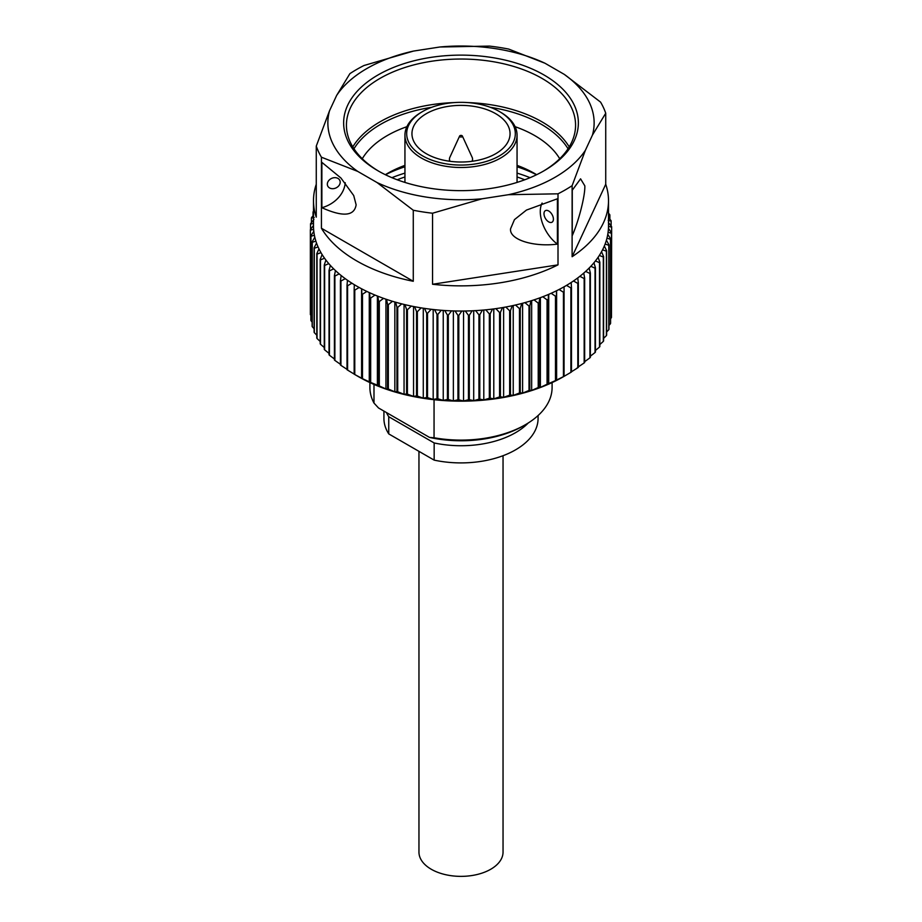 <?xml version="1.0" encoding="UTF-8"?>
<svg xmlns="http://www.w3.org/2000/svg" width="922" height="922" viewBox="0 0 922 922"><rect width="100%" height="100%" fill="white"/><g stroke="black" fill="none" stroke-linecap="round" stroke-linejoin="round"><path stroke-width="1.38" d="M434.055 437.754A91.094 52.589 0 0 0 525.413 424.696L523.431 425.837A88.293 50.975 180 0 1 429.525 437.42L434.055 437.754L434.055 399.71M525.413 424.696A91.094 52.589 0 0 0 552.094 387.505L552.094 382.595M570.891 372.35L570.891 287.952A150.655 86.979 0 0 0 571.479 287.595L571.479 371.981A150.655 86.979 180 0 1 570.891 372.35L563.572 376.637A145.054 83.741 180 0 1 358.428 376.637L354.474 374.344A150.655 86.979 180 0 1 354.463 374.344A150.655 86.979 180 0 1 354.163 374.171L354.163 289.785A150.655 86.979 0 0 0 354.774 290.13L359.131 287.468A147.508 85.158 0 0 1 356.699 286.097A147.508 85.158 0 0 1 354.313 284.691L354.163 289.785M608.382 222.421L611.632 226.685A150.655 86.979 0 0 1 611.643 227.181L611.47 311.809M611.424 317.641L611.424 233.254A150.655 86.979 0 0 0 611.47 232.759L611.47 317.145A150.655 86.979 180 0 1 611.424 317.641L610.583 318.701M610.479 323.691L610.479 239.294A150.655 86.979 0 0 0 610.583 238.81L610.583 323.196A150.655 86.979 180 0 1 610.479 323.691L608.969 325.431M608.808 329.684L608.808 245.287A150.655 86.979 0 0 0 608.969 244.803L608.969 329.2A150.655 86.979 180 0 1 608.808 329.684L606.63 331.989M606.411 335.596L606.411 251.199A150.655 86.979 0 0 0 606.63 250.726L606.63 335.112A150.655 86.979 180 0 1 606.411 335.596L603.587 338.351M603.311 341.394L603.311 257.007A150.655 86.979 0 0 0 603.587 256.535L603.587 340.921A150.655 86.979 180 0 1 603.311 341.394L599.853 344.528M599.507 347.052L599.507 262.666A150.655 86.979 0 0 0 599.853 262.205L599.853 346.603A150.655 86.979 180 0 1 599.507 347.052L595.428 350.475M595.036 352.55L595.036 268.164A150.655 86.979 0 0 0 595.428 267.714L595.428 352.112A150.655 86.979 180 0 1 595.036 352.55L590.357 356.192M589.919 357.851L589.919 273.465A150.655 86.979 0 0 0 590.357 273.039L590.357 357.425A150.655 86.979 180 0 1 589.919 357.851L584.663 361.666M584.168 362.934L584.168 278.548A150.655 86.979 0 0 0 584.663 278.133L584.663 362.53A150.655 86.979 180 0 1 584.168 362.934L577.403 367.486M577.806 367.774L577.806 283.388A150.655 86.979 0 0 0 578.348 282.996L578.348 367.394A150.655 86.979 180 0 1 577.806 367.774L571.006 372.05M564.068 376.349L564.068 376.291A150.655 86.979 180 0 1 563.434 376.625L556.15 380.279A150.655 86.979 180 0 1 555.482 380.602L547.76 383.955A150.655 86.979 180 0 1 547.057 384.232L540.384 387.424L538.967 387.275A150.655 86.979 180 0 1 538.229 387.528L531.66 390.444L529.781 390.225A150.655 86.979 180 0 1 529.009 390.455L522.601 393.118L520.262 392.807A150.655 86.979 180 0 1 519.466 393.003L513.231 395.411L510.454 395.008A150.655 86.979 180 0 1 509.647 395.169L503.619 397.324L500.404 396.794A150.655 86.979 180 0 1 499.574 396.921L493.789 398.846L490.17 398.177A150.655 86.979 180 0 1 489.328 398.269L483.796 399.964L479.786 399.145A150.655 86.979 180 0 1 478.933 399.203L473.701 400.678L469.31 399.687A150.655 86.979 180 0 1 468.457 399.722L463.547 400.989L458.799 399.814A150.655 86.979 180 0 1 457.946 399.802L453.37 400.886L448.299 399.514A150.655 86.979 180 0 1 447.435 399.468L443.24 400.367L437.858 398.788A150.655 86.979 180 0 1 437.005 398.719L433.19 399.457L427.531 397.647A150.655 86.979 180 0 1 426.69 397.543L423.279 398.131L417.366 396.091A150.655 86.979 180 0 1 416.537 395.953L413.552 396.414L407.409 394.132A150.655 86.979 180 0 1 406.602 393.959L404.055 394.305L397.716 391.781A150.655 86.979 180 0 1 396.944 391.573L394.835 391.827L388.335 389.038A150.655 86.979 180 0 1 387.586 388.796L385.938 388.98L379.311 385.926A150.655 86.979 180 0 1 378.585 385.661L370.679 382.457A150.655 86.979 180 0 1 369.987 382.157L362.484 378.654A150.655 86.979 180 0 1 361.839 378.32L354.774 374.528A150.655 86.979 180 0 1 354.474 374.344L358.428 376.637M503.043 455.699L503.043 852.089A42.043 24.272 180 0 1 477.089 874.517A42.043 24.272 180 0 1 431.266 869.262A42.043 24.272 180 0 1 418.957 852.089L418.957 451.342M316.269 184.273A147.508 85.158 0 0 0 313.492 200.696A147.508 85.158 0 0 0 316.269 217.131L316.269 146.091A147.508 85.158 180 0 0 321.432 157.213L321.432 228.253A147.508 85.158 0 0 0 356.699 260.914A147.508 85.158 0 0 0 413.275 281.279L413.275 210.239A147.508 85.158 180 0 0 432.545 213.224L432.545 284.264A147.508 85.158 0 0 0 558.006 264.856L558.006 193.816L508.46 194.703L482.102 198.783L432.545 213.224M316.269 146.091L329.546 110.709L336.611 95.496L349.887 73.656A147.508 85.158 180 0 1 363.994 65.508L413.54 51.067L439.898 46.999L489.455 46.1A147.508 85.158 180 0 1 508.725 49.085L545.006 63.249L564.299 74.394L600.568 102.112A147.508 85.158 180 0 1 605.731 113.233L592.454 135.073L585.389 150.286L572.113 185.668L572.113 256.708A147.508 85.158 0 0 0 608.508 200.696L608.508 225.878A147.508 85.158 180 0 1 608.497 226.363A147.508 85.158 180 0 1 608.439 228.368A147.508 85.158 180 0 1 608.082 232.298A147.508 85.158 180 0 1 607.782 234.303A147.508 85.158 180 0 1 606.953 238.199A147.508 85.158 180 0 1 606.411 240.193A147.508 85.158 180 0 1 605.109 244.053A147.508 85.158 180 0 1 604.325 246.013A147.508 85.158 180 0 1 602.562 249.816A147.508 85.158 180 0 1 601.536 251.729A147.508 85.158 180 0 1 599.323 255.452A147.508 85.158 180 0 1 598.078 257.33A147.508 85.158 180 0 1 595.416 260.949A147.508 85.158 180 0 1 593.941 262.77A147.508 85.158 180 0 1 590.841 266.285A147.508 85.158 180 0 1 589.158 268.037A147.508 85.158 180 0 1 585.643 271.414A147.508 85.158 180 0 1 583.753 273.096A147.508 85.158 180 0 1 579.846 276.323A147.508 85.158 180 0 1 577.748 277.925A147.508 85.158 180 0 1 573.461 280.98A147.508 85.158 180 0 1 571.167 282.501A147.508 85.158 180 0 1 566.523 285.382A147.508 85.158 180 0 1 564.068 286.8A147.508 85.158 180 0 1 559.078 289.485A147.508 85.158 180 0 1 556.45 290.799A147.508 85.158 180 0 1 551.16 293.277A147.508 85.158 180 0 1 548.371 294.487A147.508 85.158 180 0 1 542.793 296.746A147.508 85.158 180 0 1 539.866 297.841A147.508 85.158 180 0 1 534.034 299.869A147.508 85.158 180 0 1 530.98 300.837A147.508 85.158 180 0 1 524.918 302.623A147.508 85.158 180 0 1 521.76 303.476A147.508 85.158 180 0 1 515.479 305.009A147.508 85.158 180 0 1 512.229 305.735A147.508 85.158 180 0 1 505.786 307.014A147.508 85.158 180 0 1 502.455 307.602A147.508 85.158 180 0 1 495.875 308.628A147.508 85.158 180 0 1 492.486 309.077A147.508 85.158 180 0 1 485.79 309.827A147.508 85.158 180 0 1 482.356 310.138A147.508 85.158 180 0 1 475.591 310.622A147.508 85.158 180 0 1 472.122 310.795A147.508 85.158 180 0 1 465.31 311.002A147.508 85.158 180 0 1 461.83 311.037A147.508 85.158 180 0 1 455.019 310.968A147.508 85.158 180 0 1 451.538 310.864A147.508 85.158 180 0 1 444.75 310.518A147.508 85.158 180 0 1 441.292 310.276A147.508 85.158 180 0 1 434.562 309.654A147.508 85.158 180 0 1 431.15 309.273A147.508 85.158 180 0 1 424.512 308.386A147.508 85.158 180 0 1 421.147 307.867A147.508 85.158 180 0 1 414.623 306.715A147.508 85.158 180 0 1 411.339 306.069A147.508 85.158 180 0 1 404.977 304.652A147.508 85.158 180 0 1 401.762 303.868A147.508 85.158 180 0 1 395.596 302.209A147.508 85.158 180 0 1 392.484 301.298A147.508 85.158 180 0 1 386.525 299.385A147.508 85.158 180 0 1 383.54 298.348A147.508 85.158 180 0 1 377.824 296.204A147.508 85.158 180 0 1 374.977 295.052A147.508 85.158 180 0 1 369.538 292.689A147.508 85.158 180 0 1 366.829 291.421A147.508 85.158 180 0 1 361.678 288.84A147.508 85.158 180 0 1 359.131 287.468M608.508 200.696A147.508 85.158 0 0 0 605.731 184.273L605.731 113.233M572.113 185.668A147.508 85.158 180 0 1 558.006 193.816M356.134 204.811L353.714 195.545L340.933 178.015L321.87 162.353L321.87 207.704C342.915 217.143 354.336 216.186 356.134 204.811M572.274 190.209L580.572 178.833L584.825 185.852C585.286 195.222 578.855 220.704 572.274 235.559L572.274 190.209M557.407 244.134C532.847 247.257 508.863 239.351 510.604 228.702L514.464 219.62L526.462 210.066L557.407 198.783L557.407 244.134A28.029 16.181 60 0 1 540.28 211.576A28.029 16.181 60 0 1 542.101 203.047M340.195 182.187A6.661 5.255 -24.9 0 1 334.882 188.365A6.661 5.255 -24.9 0 1 327.725 185.99A6.661 5.255 -24.9 0 1 327.333 184.181A6.661 5.255 -24.9 0 1 332.646 178.004A6.661 5.255 -24.9 0 1 339.803 180.378A6.661 5.255 -24.9 0 1 340.195 182.187M543.992 74.97A117.371 67.767 0 0 0 378.008 74.97A117.371 67.767 0 0 0 378.008 170.8A117.371 67.767 0 0 0 378.008 170.812A117.371 67.767 0 0 0 543.992 170.8A117.371 67.767 0 0 0 543.992 74.97M379.011 171.377A114.57 66.142 180 0 1 346.43 125.173A114.57 66.142 180 0 1 417.159 64.067A114.57 66.142 180 0 1 542.009 78.405A114.57 66.142 180 0 1 575.57 125.173A114.57 66.142 180 0 1 542.989 171.377M553.407 219.148A6.661 3.838 60 0 1 552.036 222.202A6.661 3.838 60 0 1 546.896 220.416A6.661 3.838 60 0 1 543.992 213.72A6.661 3.838 60 0 1 545.375 210.665A6.661 3.838 60 0 1 550.503 212.452A6.661 3.838 60 0 1 553.407 219.148M362.277 158.745A104.313 60.218 180 0 1 406.879 126.694M515.121 126.694A104.313 60.218 180 0 1 534.76 135.603A104.313 60.218 180 0 1 559.723 158.745M385.338 174.696A104.313 60.218 180 0 1 387.24 173.567A104.313 60.218 180 0 1 404.942 165.361M517.058 165.361A104.313 60.218 180 0 1 534.76 173.567L534.76 173.567A104.313 60.218 180 0 1 536.662 174.696M385.477 174.765A114.121 65.888 180 0 1 404.942 166.767M517.058 166.767A114.121 65.888 180 0 1 536.523 174.765M391.931 177.681A120.598 69.623 180 0 1 404.942 173.117M517.058 173.117A120.598 69.623 180 0 1 530.069 177.681M422.599 111.527L421.366 112.254A56.058 32.362 0 0 0 404.942 135.131A56.058 32.362 0 0 0 421.366 158.019A56.058 32.362 0 0 0 500.634 158.019A56.058 32.362 0 0 0 517.058 135.131A56.058 32.362 0 0 0 500.634 112.254L499.401 111.527A54.306 31.348 0 0 0 422.599 111.527A54.306 31.348 0 0 0 422.599 155.876A54.306 31.348 0 0 0 499.401 155.876A54.306 31.348 0 0 0 499.401 111.527L500.634 112.254M426.321 113.683A49.05 28.317 180 0 1 479.774 107.54A49.05 28.317 180 0 1 510.05 133.702A49.05 28.317 180 0 1 495.679 153.732A49.05 28.317 180 0 1 442.226 159.863A49.05 28.317 180 0 1 411.95 133.702A49.05 28.317 180 0 1 426.321 113.683M471.914 161.315A11.56 6.673 0 0 0 472.56 159.103A11.56 6.673 0 0 0 472.179 157.397L462.36 136.018A1.406 0.807 -0 0 0 461.369 135.442A1.406 0.807 -0 0 0 460.009 135.649A1.406 0.807 -0 0 0 459.64 136.018A1.406 0.807 -0 0 0 460.297 136.917A1.406 0.807 -0 0 0 461.991 136.79A1.406 0.807 -0 0 0 462.36 136.018M459.64 136.018L449.821 157.397A11.56 6.673 0 0 0 449.44 159.103A11.56 6.673 0 0 0 450.086 161.315M429.525 437.42L378.504 407.962L373.986 403.064A91.094 52.589 0 0 1 369.906 387.505L369.906 382.595M373.986 384.416L373.986 403.064M386.456 412.549A77.079 44.498 -0 0 0 388.75 416.732L434.158 442.952A77.079 44.498 -0 0 0 528.26 422.979M538.079 415.534L538.079 418.404A77.079 44.498 180 0 1 434.158 460.124L434.158 442.952M388.75 416.732L388.75 433.905L434.158 460.124M388.75 433.905A77.079 44.498 180 0 1 383.921 418.404L383.921 411.085M354.405 374.24L347.582 370.091A150.655 86.979 180 0 1 347.018 369.722L347.018 285.324A150.655 86.979 0 0 0 347.582 285.705L347.582 370.091M347.732 369.803L340.944 365.389A150.655 86.979 180 0 1 340.425 364.985L340.425 280.599A150.655 86.979 0 0 0 340.944 280.991L340.944 365.389M340.425 364.294L334.882 360.421A150.655 86.979 180 0 1 334.409 360.006L334.409 275.62A150.655 86.979 0 0 0 334.882 276.035L334.882 360.421M334.409 358.969L329.442 355.235A150.655 86.979 180 0 1 329.027 354.797L329.027 270.4A150.655 86.979 0 0 0 329.442 270.838L329.442 355.235M329.027 353.368L324.636 349.83A150.655 86.979 180 0 1 324.279 349.38L324.279 264.983A150.655 86.979 0 0 0 324.636 265.432L324.636 349.83M324.279 347.525L320.499 344.252A150.655 86.979 180 0 1 320.199 343.779L320.199 259.393A150.655 86.979 0 0 0 320.499 259.854L320.499 344.252M320.199 341.463L317.053 338.512A150.655 86.979 180 0 1 316.799 338.04L316.799 253.642A150.655 86.979 0 0 0 317.053 254.115L317.053 338.512M316.799 335.193L314.298 332.646A150.655 86.979 180 0 1 314.102 332.162L314.102 247.776A150.655 86.979 0 0 0 314.298 248.26L314.298 332.646M314.102 328.728L312.27 326.699A150.655 86.979 180 0 1 312.132 326.204L312.132 241.818A150.655 86.979 0 0 0 312.27 242.302L312.27 326.699M312.132 322.089L310.956 320.672A150.655 86.979 180 0 1 310.875 320.176L310.875 235.79A150.655 86.979 0 0 0 310.956 236.274L310.956 320.672M310.875 315.278L310.368 314.609A150.655 86.979 180 0 1 310.357 314.114L310.357 229.716A150.655 86.979 0 0 0 310.368 230.212L310.368 314.609M609.868 219.206L609.868 215.091A150.655 86.979 0 0 0 609.73 214.596L608.508 213.236M609.868 215.091L608.508 214.78M611.125 226.017L611.125 221.119A150.655 86.979 0 0 0 611.044 220.623L608.508 217.569M611.125 221.119L608.197 220.416M611.643 227.181L608.497 226.363M611.47 232.759L608.439 228.368M611.424 233.254L608.082 232.298M610.583 238.81L607.782 234.303M610.479 239.294L606.953 238.199M608.969 244.803L606.411 240.193M608.808 245.287L605.109 244.053M606.63 250.726L604.325 246.013M606.411 251.199L602.562 249.816M603.587 256.535L601.536 251.729M603.311 257.007L599.323 255.452M599.853 262.205L598.078 257.33M599.507 262.666L595.416 260.949M595.428 267.714L593.941 262.77M595.036 268.164L590.841 266.285M590.357 273.039L589.158 268.037M589.919 273.465L585.643 271.414M584.663 278.133L583.753 273.096M584.168 278.548L579.846 276.323M578.348 282.996L577.748 277.925M577.806 283.388L573.461 280.98M571.479 287.595L571.167 282.501M570.891 287.952L566.523 285.382M564.068 376.291L564.068 286.8M563.434 376.625L563.434 292.239A150.655 86.979 0 0 0 564.068 291.894M563.434 292.239L559.078 289.485M556.623 380.36L556.623 290.718M556.15 380.279L556.45 290.799M555.482 380.602L555.482 296.204A150.655 86.979 0 0 0 556.15 295.893M555.482 296.204L551.16 293.277M548.717 384.048L548.717 294.349M547.76 383.955L548.371 294.487M547.057 384.232L547.057 299.846A150.655 86.979 0 0 0 547.76 299.558M547.057 299.846L542.793 296.746M540.384 387.424L540.384 297.656M538.967 387.275L538.967 302.877L539.866 297.841M538.229 387.528L538.229 303.131A150.655 86.979 0 0 0 538.967 302.877M538.229 303.131L534.034 299.869M531.66 390.444L531.66 300.63M529.781 390.225L529.781 305.839L530.98 300.837M529.009 390.455L529.009 306.069A150.655 86.979 0 0 0 529.781 305.839M529.009 306.069L524.918 302.623M522.601 393.118L522.601 303.257M520.262 392.807L520.262 308.421L521.76 303.476M519.466 393.003L519.466 308.616A150.655 86.979 0 0 0 520.262 308.421M519.466 308.616L515.479 305.009M513.231 395.411L513.231 305.516M510.454 395.008L510.454 310.61L512.229 305.735M509.647 395.169L509.647 310.772A150.655 86.979 0 0 0 510.454 310.61M509.647 310.772L505.786 307.014M503.619 397.324L503.619 307.406M500.404 396.794L500.404 312.408L502.455 307.602M499.574 396.921L499.574 312.535A150.655 86.979 0 0 0 500.404 312.408M499.574 312.535L495.875 308.628M493.789 398.846L493.789 308.905M490.17 398.177L490.17 313.791L492.486 309.077M313.492 211.288L313.192 211.611A150.655 86.979 0 0 0 313.031 212.095L313.031 215.863M489.328 398.269L489.328 313.883A150.655 86.979 0 0 0 490.17 313.791M489.328 313.883L485.79 309.827M483.796 399.964L483.796 310.011M479.786 399.145L479.786 314.748L482.356 310.138M313.492 215.322L311.521 217.604A150.655 86.979 0 0 0 311.417 218.099L311.417 222.594M478.933 399.203L478.933 314.817A150.655 86.979 0 0 0 479.786 314.748M478.933 314.817L475.591 310.622M314.218 217.454L311.417 218.099M473.701 400.678L473.701 310.726M469.31 399.687L469.31 315.301L472.122 310.795M313.918 219.459L310.576 223.654A150.655 86.979 0 0 0 310.53 224.15L310.53 229.486M468.457 399.722L468.457 315.324A150.655 86.979 0 0 0 469.31 315.301M468.457 315.324L465.31 311.002M313.561 223.389L310.53 224.15M463.547 400.989L463.547 311.025M458.799 399.814L458.799 315.428L461.83 311.037M313.503 225.394L310.357 229.716M457.946 399.802L457.946 315.416A150.655 86.979 0 0 0 458.799 315.428M457.946 315.416L455.019 310.968M347.582 285.705L351.939 283.215A147.508 85.158 180 0 1 347.467 280.242A147.508 85.158 180 0 1 345.277 278.686A147.508 85.158 180 0 1 341.175 275.54A147.508 85.158 180 0 1 339.181 273.892A147.508 85.158 180 0 1 335.47 270.595A147.508 85.158 180 0 1 333.672 268.867A147.508 85.158 180 0 1 330.376 265.432A147.508 85.158 180 0 1 328.797 263.634A147.508 85.158 180 0 1 325.915 260.073A147.508 85.158 180 0 1 324.556 258.229A147.508 85.158 180 0 1 322.112 254.553A147.508 85.158 180 0 1 320.971 252.651A147.508 85.158 180 0 1 318.977 248.882A147.508 85.158 180 0 1 318.078 246.946A147.508 85.158 180 0 1 316.546 243.108A147.508 85.158 180 0 1 315.889 241.138A147.508 85.158 180 0 1 314.817 237.254A147.508 85.158 180 0 1 314.39 235.26A147.508 85.158 180 0 1 313.803 231.341A147.508 85.158 180 0 1 313.618 229.324L310.368 230.212M313.618 229.324A147.508 85.158 180 0 1 313.492 225.878L313.492 200.696M453.37 400.886L453.37 310.921M448.299 399.514L448.299 315.128L451.538 310.864M313.803 231.341L310.875 235.79M447.435 399.468L447.435 315.082A150.655 86.979 0 0 0 448.299 315.128M447.435 315.082L444.75 310.518M314.39 235.26L310.956 236.274M443.24 400.367L443.24 310.414M437.858 398.788L437.858 314.402L441.292 310.276M314.817 237.254L312.132 241.818M437.005 398.719L437.005 314.321A150.655 86.979 0 0 0 437.858 314.402M437.005 314.321L434.562 309.654M315.889 241.138L312.27 242.302M433.19 399.457L433.19 309.515M427.531 397.647L427.531 313.261L431.15 309.273M316.546 243.108L314.102 247.776M426.69 397.543L426.69 313.146A150.655 86.979 0 0 0 427.531 313.261M426.69 313.146L424.512 308.386M318.078 246.946L314.298 248.26M423.279 398.131L423.279 308.202M417.366 396.091L417.366 311.705L421.147 307.867M318.977 248.882L316.799 253.642M416.537 395.953L416.537 311.555A150.655 86.979 0 0 0 417.366 311.705M416.537 311.555L414.623 306.715M320.971 252.651L317.053 254.115M413.552 396.414L413.552 306.507M407.409 394.132L407.409 309.746L411.339 306.069M322.112 254.553L320.199 259.393M406.602 393.959L406.602 309.562A150.655 86.979 0 0 0 407.409 309.746M406.602 309.562L404.977 304.652M324.556 258.229L320.499 259.854M404.055 394.305L404.055 304.433M397.716 391.781L397.716 307.383L401.762 303.868M325.915 260.073L324.279 264.983M396.944 391.573L396.944 307.176A150.655 86.979 0 0 0 397.716 307.383M396.944 307.176L395.596 302.209M328.797 263.634L324.636 265.432M394.835 391.827L394.835 301.99M388.335 389.038L388.335 304.652L392.484 301.298M330.376 265.432L329.027 270.4M387.586 388.796L387.586 304.41A150.655 86.979 0 0 0 388.335 304.652M387.586 304.41L386.525 299.385M333.672 268.867L329.442 270.838M385.938 388.98L385.938 299.189M379.311 385.926L379.311 301.54L383.54 298.348M335.47 270.595L334.409 275.62M378.585 385.661L378.585 301.264A150.655 86.979 0 0 0 379.311 301.54M378.585 301.264L377.824 296.204M339.181 273.892L334.882 276.035M377.398 385.776L377.398 296.043M370.679 382.457L370.679 298.071L374.977 295.052M341.175 275.54L340.425 280.599M369.987 382.157L369.987 297.771A150.655 86.979 0 0 0 370.679 298.071M369.987 297.771L369.538 292.689M345.277 278.686L340.944 280.991M369.273 382.25L369.273 292.574M362.484 378.654L362.484 294.256L366.829 291.421M347.467 280.242L347.018 285.324M361.839 378.32L361.839 293.934A150.655 86.979 0 0 0 362.484 294.256M361.839 293.934L361.678 288.84M361.597 378.389L361.597 288.793M354.774 374.528L354.774 290.13M351.939 283.215A147.508 85.158 0 0 0 354.313 284.691M413.275 281.279L321.432 228.253M321.432 157.213L357.701 171.388L376.994 182.521L413.275 210.239M572.113 256.708L605.731 184.273M432.545 284.264L558.006 264.856M345.22 182.74A28.029 22.105 -24.9 0 1 321.87 207.704M564.299 74.394A133.137 76.872 180 0 1 592.454 135.073M439.898 46.999A133.137 76.872 180 0 1 545.006 63.249M336.611 95.496A133.137 76.872 180 0 1 413.54 51.067M357.701 171.388A133.137 76.872 180 0 1 329.546 110.709M482.102 198.783A133.137 76.872 180 0 1 376.994 182.521M585.389 150.286A133.137 76.872 180 0 1 508.46 194.703M524.756 179.778A112.115 64.736 0 0 0 517.058 176.966M404.942 176.966A112.115 64.736 0 0 0 397.244 179.778M352.78 146.898A114.57 66.142 180 0 1 454.339 102.584M467.661 102.584A114.57 66.142 180 0 1 542.009 121.854A114.57 66.142 180 0 1 569.22 146.898M568.033 148.765A113.544 65.554 0 0 0 541.283 124.286A113.544 65.554 0 0 0 490.331 107.309M431.669 107.309A113.544 65.554 0 0 0 353.967 148.765M404.942 182.429L404.942 135.131M472.56 161.223L472.56 159.103M517.058 182.429L517.058 135.131M449.44 161.223L449.44 159.103"/></g></svg>
